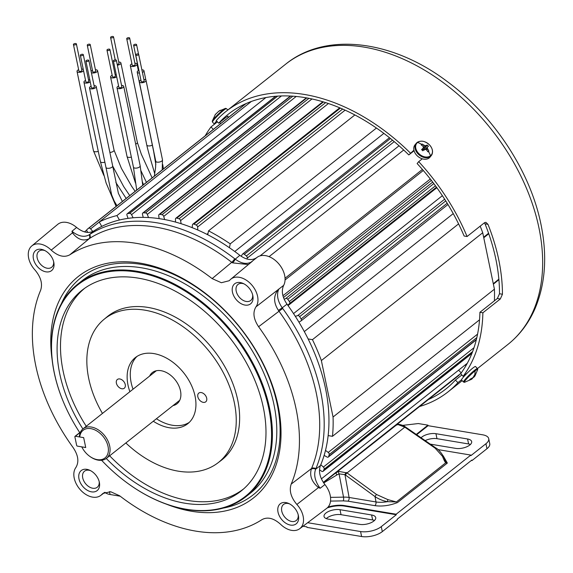 <?xml version="1.0" encoding="UTF-8"?>
<svg xmlns="http://www.w3.org/2000/svg" width="573" height="573" viewBox="0 0 573 573"><rect width="100%" height="100%" fill="white"/><g stroke="black" fill="none" stroke-linecap="round" stroke-linejoin="round"><path stroke-width="0.86" d="M320.78 464.724L323.38 467.052A1.805 1.218 51.6 0 1 324.168 468.377A1.805 1.218 51.6 0 1 324.11 469.215A172.681 116.441 51.6 0 1 323.308 471.006A1.805 1.218 51.6 0 1 323.057 471.328A1.805 1.218 51.6 0 1 321.525 471.185L319.498 469.774M325.493 450.378L328.229 452.434A1.805 1.218 51.6 0 1 329.189 453.895A1.805 1.218 51.6 0 1 329.181 454.575A172.681 116.441 51.6 0 1 328.637 456.559A1.805 1.218 51.6 0 1 328.329 457.032A1.805 1.218 51.6 0 1 326.975 456.996L324.117 455.392M295.317 316.332L297.695 315.601A1.805 1.218 51.6 0 1 299.658 316.64A172.681 116.441 51.6 0 1 301.097 318.953A1.805 1.218 51.6 0 1 301.391 319.691A1.805 1.218 51.6 0 1 301.076 320.866A1.805 1.218 51.6 0 1 300.997 320.923L298.948 322.176M284.194 299.314L285.769 298.512A1.805 1.218 51.6 0 1 287.753 299.314A172.681 116.441 51.6 0 1 289.379 301.513A1.805 1.218 51.6 0 1 289.802 302.437A1.805 1.218 51.6 0 1 289.53 303.575L287.739 305.173M241.154 256.281L242.443 254.24A1.805 1.218 51.6 0 1 242.63 254.032A1.805 1.218 51.6 0 1 244.299 254.276A172.681 116.441 51.6 0 1 246.369 255.952A1.805 1.218 51.6 0 1 247.242 257.349A1.805 1.218 51.6 0 1 247.214 258.115L246.899 259.01M192.156 227.653L192.464 224.852A1.805 1.218 51.6 0 1 192.807 224.179A1.805 1.218 51.6 0 1 193.946 224.115A172.681 116.441 51.6 0 1 196.181 225.046A1.805 1.218 51.6 0 1 197.578 226.765A1.805 1.218 51.6 0 1 197.613 227.008L197.807 230.017M175.51 222.066L175.467 219.108A1.805 1.218 51.6 0 1 175.818 218.256A1.805 1.218 51.6 0 1 176.778 218.127A172.681 116.441 51.6 0 1 178.998 218.779A1.805 1.218 51.6 0 1 180.574 220.562A1.805 1.218 51.6 0 1 180.588 220.619L181.132 223.721M459.288 374.613A1.805 1.218 51.6 0 1 458.944 375.315A1.805 1.218 51.6 0 1 458.923 375.336L323.494 482.616L458.944 375.315M308.116 338.937L312.45 339.66A172.681 116.441 51.6 0 1 321.367 360.56L333.056 417.008A172.681 116.441 51.6 0 1 332.469 436.318L328.136 435.595M207.72 234.744L208.536 230.869A172.681 116.441 51.6 0 1 230.239 243.854L229.422 247.729M159.115 218.621L158.714 215.555A1.805 1.218 51.6 0 1 159.05 214.517A1.805 1.218 51.6 0 1 159.838 214.345A172.681 116.441 51.6 0 1 162.016 214.71A1.805 1.218 51.6 0 1 163.735 216.393L164.623 219.545M143.214 217.389L142.469 214.252A1.805 1.218 51.6 0 1 142.77 213.02A1.805 1.218 51.6 0 1 143.379 212.827A172.681 116.441 51.6 0 1 145.485 212.898A1.805 1.218 51.6 0 1 147.311 214.409L148.529 217.561M128.044 218.37L126.962 215.212A1.805 1.218 51.6 0 1 127.213 213.786A1.805 1.218 51.6 0 1 127.657 213.6A172.681 116.441 51.6 0 1 129.648 213.371A1.805 1.218 51.6 0 1 131.561 214.682L133.086 217.79M101.765 226.407L99.229 221.973A172.681 116.441 51.6 0 1 116.921 215.57L119.449 220.003M87.877 232.452L87.153 231.377A1.805 1.218 51.6 0 1 87.11 229.379A1.805 1.218 51.6 0 1 87.132 229.358A172.681 116.441 51.6 0 1 88.629 228.276A1.805 1.218 51.6 0 1 90.606 228.885L92.862 231.513M332.469 436.318L479.529 319.82M494.384 300.832A172.681 116.441 -128.4 0 0 494.42 289.186L333.056 417.008M321.367 360.56L482.724 232.738L494.42 289.186M482.724 232.738A172.681 116.441 -128.4 0 0 480.181 226.142M458.593 223.893L312.45 339.66M304.313 331.588L453.243 213.614M442.363 195.687L293.534 313.581M436.848 187.715L288.04 305.595M431.362 180.373L283.477 297.516M423.289 170.475L285.053 279.975M282.933 295.725L430.287 178.998M422.394 169.443L285.046 278.249M403.693 150.019L269.081 256.654M399.044 145.786L260.07 255.873M383.874 133.387L234.758 251.504M376.447 128.037L230.239 243.854M354.88 114.944L208.536 230.869M208.006 233.397L206.86 234.307M116.921 215.57L265.908 97.546M251.389 101.442L99.229 221.973M84.496 231.879L86.767 230.081M323.308 482.33L460.95 373.295M467.281 363.289L321.403 478.842M483.662 237.243L488.576 233.247M498.904 279.66L493.382 284.179M131.346 157.074A3.438 1.518 168.3 0 1 128.968 157.389A3.438 1.518 168.3 0 1 128.395 157.324A3.438 1.518 168.3 0 1 127.034 156.508A3.438 1.518 168.3 0 1 127.02 156.45L110.568 77.004A3.438 1.518 168.3 0 1 112.179 75.278M116.684 76.753A3.438 1.518 168.3 0 1 111.943 77.885A3.438 1.518 168.3 0 1 110.568 77.004M115.13 74.669A3.438 1.518 168.3 0 1 115.918 74.734A3.438 1.518 168.3 0 1 116.283 74.812M107.574 50.517A1.504 0.666 168.3 0 1 106.972 50.13A1.504 0.666 168.3 0 1 107.717 49.364A1.504 0.666 168.3 0 1 109.321 49.135A1.504 0.666 168.3 0 1 109.923 49.522A1.504 0.666 168.3 0 1 109.178 50.295A1.504 0.666 168.3 0 1 107.574 50.517M109.923 49.522L115.409 76.001A1.504 0.666 168.3 0 1 114.664 76.775A1.504 0.666 168.3 0 1 113.06 76.997A1.504 0.666 168.3 0 1 112.458 76.617L106.972 50.13M139.475 73.072A3.438 1.518 168.3 0 1 138.594 73A3.438 1.518 168.3 0 1 137.219 72.126A3.438 1.518 168.3 0 1 138.831 70.4M141.875 69.791A3.438 1.518 168.3 0 1 142.57 69.856A3.438 1.518 168.3 0 1 143.945 70.73A3.438 1.518 168.3 0 1 142.419 72.42M137.219 72.126L153.671 151.566A3.438 1.518 -11.7 0 0 153.671 151.573A3.438 1.518 -11.7 0 0 153.829 151.888M134.225 45.639A1.504 0.666 168.3 0 1 133.624 45.253A1.504 0.666 168.3 0 1 134.369 44.479A1.504 0.666 168.3 0 1 135.973 44.257A1.504 0.666 168.3 0 1 136.575 44.644A1.504 0.666 168.3 0 1 135.83 45.417A1.504 0.666 168.3 0 1 134.225 45.639M139.239 71.933A1.504 0.666 168.3 0 1 139.103 71.732L133.624 45.253M135.142 191.325L131.618 186.239L121.433 168.405L114.041 150.119A3.438 1.518 168.3 0 1 114.041 150.119A3.438 1.518 168.3 0 1 109.88 152.439M95.426 69.727A3.438 1.518 168.3 0 1 96.214 69.791A3.438 1.518 168.3 0 1 97.589 70.672A3.438 1.518 168.3 0 1 95.892 72.427A3.438 1.518 168.3 0 1 92.239 72.943A3.438 1.518 168.3 0 1 91.394 72.671M91.107 71.288A3.438 1.518 168.3 0 1 92.475 70.336M87.87 45.575A1.504 0.666 168.3 0 1 87.268 45.188A1.504 0.666 168.3 0 1 88.013 44.415A1.504 0.666 168.3 0 1 89.61 44.193A1.504 0.666 168.3 0 1 90.219 44.579A1.504 0.666 168.3 0 1 89.474 45.353A1.504 0.666 168.3 0 1 87.87 45.575M90.219 44.579L95.698 71.059A1.504 0.666 168.3 0 1 94.953 71.833A1.504 0.666 168.3 0 1 93.356 72.055A1.504 0.666 168.3 0 1 92.747 71.668L87.268 45.188M152.332 145.112A3.438 1.518 168.3 0 1 148.242 145.893A3.438 1.518 168.3 0 1 148.142 145.879A3.438 1.518 168.3 0 1 146.767 145.005A3.438 1.518 168.3 0 1 146.767 144.998L130.315 65.558A3.438 1.518 168.3 0 1 131.926 63.832M134.877 63.223A3.438 1.518 168.3 0 1 135.672 63.288A3.438 1.518 168.3 0 1 137.047 64.162A3.438 1.518 168.3 0 1 135.35 65.924A3.438 1.518 168.3 0 1 131.69 66.439A3.438 1.518 168.3 0 1 130.315 65.558M127.328 39.071A1.504 0.666 168.3 0 1 126.719 38.685A1.504 0.666 168.3 0 1 127.464 37.911A1.504 0.666 168.3 0 1 129.068 37.689A1.504 0.666 168.3 0 1 129.67 38.076A1.504 0.666 168.3 0 1 128.925 38.849A1.504 0.666 168.3 0 1 127.328 39.071M129.67 38.076L135.156 64.556A1.504 0.666 168.3 0 1 134.411 65.329A1.504 0.666 168.3 0 1 132.807 65.551A1.504 0.666 168.3 0 1 132.205 65.164L126.719 38.685M98.269 151.315A3.438 1.518 168.3 0 1 95.956 151.788A3.438 1.518 168.3 0 1 94.86 151.723A3.438 1.518 168.3 0 1 93.485 150.849L77.033 71.403A3.438 1.518 168.3 0 1 78.644 69.677M83.551 70.737A3.438 1.518 168.3 0 1 78.408 72.284A3.438 1.518 168.3 0 1 77.033 71.403M81.595 69.068A3.438 1.518 168.3 0 1 82.383 69.132A3.438 1.518 168.3 0 1 83.286 69.426M74.039 44.916A1.504 0.666 168.3 0 1 73.437 44.529A1.504 0.666 168.3 0 1 74.182 43.763A1.504 0.666 168.3 0 1 75.786 43.534A1.504 0.666 168.3 0 1 76.388 43.92A1.504 0.666 168.3 0 1 75.643 44.694A1.504 0.666 168.3 0 1 74.039 44.916M76.388 43.92L81.875 70.4A1.504 0.666 168.3 0 1 81.13 71.174A1.504 0.666 168.3 0 1 79.525 71.396A1.504 0.666 168.3 0 1 78.916 71.016L73.437 44.529M94.072 85.621A3.438 1.518 168.3 0 1 94.86 85.685A3.438 1.518 168.3 0 1 96.235 86.566A3.438 1.518 168.3 0 1 94.538 88.328A3.438 1.518 168.3 0 1 90.885 88.836A3.438 1.518 168.3 0 1 89.51 87.956A3.438 1.518 168.3 0 1 91.121 86.229M86.516 61.469A1.504 0.666 168.3 0 1 85.914 61.089A1.504 0.666 168.3 0 1 86.659 60.315A1.504 0.666 168.3 0 1 88.263 60.086A1.504 0.666 168.3 0 1 88.865 60.473A1.504 0.666 168.3 0 1 88.12 61.247A1.504 0.666 168.3 0 1 86.516 61.469M88.865 60.473L94.352 86.953A1.504 0.666 168.3 0 1 93.607 87.726A1.504 0.666 168.3 0 1 92.002 87.948A1.504 0.666 168.3 0 1 91.401 87.569L85.914 61.089M143.873 79.468A3.438 1.518 168.3 0 1 144.668 79.532A3.438 1.518 168.3 0 1 146.043 80.413A3.438 1.518 168.3 0 1 144.346 82.175A3.438 1.518 168.3 0 1 140.686 82.684A3.438 1.518 168.3 0 1 139.311 81.803A3.438 1.518 168.3 0 1 140.922 80.084M139.311 81.803L155.763 161.249A3.438 1.518 -11.7 0 0 155.77 161.271A3.438 1.518 -11.7 0 0 157.138 162.13A3.438 1.518 -11.7 0 0 158.807 162.138A3.438 1.518 -11.7 0 0 162.496 159.867A3.438 1.518 -11.7 0 0 162.496 159.853L162.223 169.873M136.324 55.316A1.504 0.666 168.3 0 1 135.715 54.936A1.504 0.666 168.3 0 1 136.46 54.163A1.504 0.666 168.3 0 1 138.064 53.941A1.504 0.666 168.3 0 1 138.666 54.32A1.504 0.666 168.3 0 1 137.928 55.094A1.504 0.666 168.3 0 1 136.324 55.316M138.666 54.32L144.152 80.807A1.504 0.666 168.3 0 1 143.408 81.574A1.504 0.666 168.3 0 1 141.803 81.803A1.504 0.666 168.3 0 1 141.202 81.416L135.715 54.936M121.555 85.42A3.438 1.518 168.3 0 1 122.343 85.484A3.438 1.518 168.3 0 1 123.718 86.365L140.17 165.805A3.438 1.518 168.3 0 1 140.177 165.833A3.438 1.518 168.3 0 1 138.451 167.581A3.438 1.518 168.3 0 1 134.82 168.082A3.438 1.518 168.3 0 1 133.81 167.71A3.438 1.518 168.3 0 1 133.452 167.223A3.438 1.518 168.3 0 1 133.445 167.201L136.718 190.078M123.718 86.365A3.438 1.518 168.3 0 1 122.02 88.127A3.438 1.518 168.3 0 1 118.367 88.636A3.438 1.518 168.3 0 1 116.992 87.755A3.438 1.518 168.3 0 1 118.604 86.029M113.998 61.268A1.504 0.666 168.3 0 1 113.397 60.888A1.504 0.666 168.3 0 1 114.142 60.115A1.504 0.666 168.3 0 1 115.746 59.886A1.504 0.666 168.3 0 1 116.348 60.272A1.504 0.666 168.3 0 1 115.603 61.046A1.504 0.666 168.3 0 1 113.998 61.268M116.348 60.272L121.834 86.752A1.504 0.666 168.3 0 1 121.089 87.526A1.504 0.666 168.3 0 1 119.485 87.755A1.504 0.666 168.3 0 1 118.883 87.368L113.397 60.888M152.132 177.874L141.33 154.194L137.355 142.405A3.438 1.518 168.3 0 1 137.355 142.405A3.438 1.518 168.3 0 1 137.262 142.942A3.438 1.518 168.3 0 1 135.686 144.145M118.74 62.013A3.438 1.518 168.3 0 1 119.528 62.077A3.438 1.518 168.3 0 1 120.903 62.951A3.438 1.518 168.3 0 1 117.372 65.222M111.183 37.861A1.504 0.666 168.3 0 1 110.582 37.474A1.504 0.666 168.3 0 1 111.327 36.701A1.504 0.666 168.3 0 1 112.924 36.479A1.504 0.666 168.3 0 1 113.533 36.865A1.504 0.666 168.3 0 1 112.788 37.639A1.504 0.666 168.3 0 1 111.183 37.861M113.533 36.865L119.012 63.345A1.504 0.666 168.3 0 1 117.193 64.362M104.88 162.18A3.438 1.518 168.3 0 1 101.779 162.481A3.438 1.518 168.3 0 1 100.504 161.844A3.438 1.518 168.3 0 1 100.404 161.622A3.438 1.518 168.3 0 1 100.404 161.607L106.098 182.937L116.111 206.402M90.205 81.789A3.438 1.518 168.3 0 1 85.327 83.042A3.438 1.518 168.3 0 1 83.952 82.161A3.438 1.518 168.3 0 1 85.563 80.435M88.514 79.826A3.438 1.518 168.3 0 1 89.302 79.891A3.438 1.518 168.3 0 1 89.832 80.019M80.958 55.674A1.504 0.666 168.3 0 1 80.356 55.287A1.504 0.666 168.3 0 1 81.101 54.514A1.504 0.666 168.3 0 1 82.698 54.292A1.504 0.666 168.3 0 1 83.307 54.679A1.504 0.666 168.3 0 1 82.562 55.452A1.504 0.666 168.3 0 1 80.958 55.674M83.307 54.679L88.786 81.158A1.504 0.666 168.3 0 1 88.041 81.932A1.504 0.666 168.3 0 1 86.444 82.154A1.504 0.666 168.3 0 1 85.835 81.767L80.356 55.287M104.257 492.615L101.829 494.442A18.816 12.685 51.6 0 1 100.69 495.466A18.816 12.685 51.6 0 1 92.597 497.128A18.816 12.685 51.6 0 1 76.846 484.944A18.816 12.685 51.6 0 1 75.851 467.554C79.196 462.003 78.315 455.385 73.208 447.699A163.771 110.431 51.6 0 1 35.727 365.467A163.771 110.431 51.6 0 1 40.611 290.31C42.789 283.843 40.898 277.053 34.932 269.955A18.816 12.685 51.6 0 1 28.65 258.079A18.816 12.685 51.6 0 1 31.766 245.953A18.816 12.685 51.6 0 1 51.226 250.115L72.442 232.846L71.962 231.256L76.617 227.46A19.611 13.222 -128.4 0 0 57.708 224.387L31.766 245.953M44.988 250.63A10.25 6.912 -128.4 0 0 43.448 250.222A10.25 6.912 -128.4 0 0 38.95 251.196A10.25 6.912 -128.4 0 0 37.166 257.864A10.25 6.912 -128.4 0 0 47.179 268.228A10.25 6.912 -128.4 0 0 51.677 267.262A10.25 6.912 -128.4 0 0 53.604 261.51M33.427 258.881A12.807 8.638 -128.4 0 0 45.869 271.824A12.807 8.638 -128.4 0 0 53.819 262.427A12.807 8.638 -128.4 0 0 53.79 262.276A12.807 8.638 -128.4 0 0 44.142 250.215A12.807 8.638 -128.4 0 0 33.427 258.881M290.525 525.09A12.807 8.638 -128.4 0 0 298.411 515.686A12.807 8.638 -128.4 0 0 288.735 503.474A12.807 8.638 -128.4 0 0 285.87 502.578A12.807 8.638 -128.4 0 0 278.02 512.133A12.807 8.638 -128.4 0 0 290.525 525.09M289.573 503.889A10.25 6.912 -128.4 0 0 288.04 503.481A10.25 6.912 -128.4 0 0 283.542 504.455A10.25 6.912 -128.4 0 0 282.761 514.031A10.25 6.912 -128.4 0 0 291.764 521.487A10.25 6.912 -128.4 0 0 296.262 520.513A10.25 6.912 -128.4 0 0 298.196 514.769M166.464 504.183A141.187 95.204 -128.4 0 0 278.127 405.949A141.187 95.204 -128.4 0 0 144.131 263.874A141.187 95.204 -128.4 0 0 52.157 359.887M91.501 491.849A12.807 8.638 -128.4 0 0 99.38 482.445A12.807 8.638 -128.4 0 0 89.703 470.232A12.807 8.638 -128.4 0 0 86.838 469.344A12.807 8.638 -128.4 0 0 78.988 478.899A12.807 8.638 -128.4 0 0 91.501 491.849M90.548 470.648A10.25 6.912 -128.4 0 0 89.008 470.24A10.25 6.912 -128.4 0 0 84.51 471.214A10.25 6.912 -128.4 0 0 83.73 480.79A10.25 6.912 -128.4 0 0 92.74 488.246A10.25 6.912 -128.4 0 0 97.238 487.279A10.25 6.912 -128.4 0 0 99.172 481.528M244.012 283.871A10.25 6.912 -128.4 0 0 242.472 283.463A10.25 6.912 -128.4 0 0 237.974 284.437A10.25 6.912 -128.4 0 0 236.198 291.105A10.25 6.912 -128.4 0 0 246.204 301.47A10.25 6.912 -128.4 0 0 250.702 300.496A10.25 6.912 -128.4 0 0 252.636 294.751M232.452 292.115A12.807 8.638 -128.4 0 0 244.893 305.058A12.807 8.638 -128.4 0 0 252.843 295.668A12.807 8.638 -128.4 0 0 252.815 295.518A12.807 8.638 -128.4 0 0 243.167 283.456A12.807 8.638 -128.4 0 0 232.452 292.115M62.221 399.009A135.522 91.386 51.6 0 1 62.171 398.894A135.522 91.386 51.6 0 1 77.735 284.151A135.522 91.386 51.6 0 1 137.226 271.301A135.522 91.386 51.6 0 1 256.375 369.972A135.522 91.386 51.6 0 1 246.039 496.619A135.522 91.386 51.6 0 1 186.547 509.469A135.522 91.386 51.6 0 1 130.787 485.51A135.522 91.386 51.6 0 1 130.68 485.431M79.726 432.601A134.92 90.978 51.6 0 1 62.271 399.13A134.92 90.978 51.6 0 1 136.99 272.103A134.92 90.978 51.6 0 1 268.787 408.57A134.92 90.978 51.6 0 1 186.089 509.218A134.92 90.978 51.6 0 1 130.58 485.36A134.92 90.978 51.6 0 1 101.571 460.262M82.884 428.941A128.08 86.365 51.6 0 1 83.099 289.422A128.08 86.365 51.6 0 1 138.236 278.12A128.08 86.365 51.6 0 1 250.401 370.473A128.08 86.365 51.6 0 1 242.135 490.194A128.08 86.365 51.6 0 1 184.85 503.209A128.08 86.365 51.6 0 1 106.27 458.464M109.644 455.8A127.98 86.294 -128.4 0 0 188.145 500.494A127.98 86.294 -128.4 0 0 243.74 488.812M102.452 413.434A91.616 61.777 51.6 0 1 88.722 378.502A91.616 61.777 51.6 0 1 103.892 319.469A91.616 61.777 51.6 0 1 178.726 323.795A91.616 61.777 51.6 0 1 234.364 402.826A91.616 61.777 51.6 0 1 217.647 463.077A91.616 61.777 51.6 0 1 125.845 442.965M217.647 463.077L221.028 460.527A91.716 61.841 -128.4 0 0 237.759 400.212A91.716 61.841 -128.4 0 0 182.056 321.095A91.716 61.841 -128.4 0 0 107.144 316.769L103.892 319.469M153.285 421.234A42.194 28.449 -128.4 0 0 187.736 423.734A42.194 28.449 -128.4 0 0 195.078 396.265A42.194 28.449 -128.4 0 0 169.723 360.037A42.194 28.449 -128.4 0 0 135.343 357.588A42.194 28.449 -128.4 0 0 128.001 385.063A42.194 28.449 -128.4 0 0 129.892 391.703M136.976 356.427A42.194 28.449 -128.4 0 0 131.145 382.571A42.194 28.449 -128.4 0 0 133.029 389.217M156.422 418.748A42.194 28.449 -128.4 0 0 189.24 422.408M116.383 383.122A5.572 3.76 -128.4 0 0 119.793 387.942A5.572 3.76 -128.4 0 0 124.355 388.172A5.572 3.76 -128.4 0 0 125.251 384.598A5.572 3.76 -128.4 0 0 121.956 379.849A5.572 3.76 -128.4 0 0 117.436 379.433A5.572 3.76 -128.4 0 0 116.383 383.122M197.828 396.724A5.572 3.76 -128.4 0 0 201.238 401.544A5.572 3.76 -128.4 0 0 205.8 401.773A5.572 3.76 -128.4 0 0 206.695 398.206A5.572 3.76 -128.4 0 0 203.401 393.45A5.572 3.76 -128.4 0 0 198.881 393.035A5.572 3.76 -128.4 0 0 197.828 396.724M172.996 405.612A19.89 13.415 -128.4 0 0 177.028 403.764A19.89 13.415 -128.4 0 0 180.488 390.815A19.89 13.415 -128.4 0 0 168.534 373.739A19.89 13.415 -128.4 0 0 152.332 372.586A19.89 13.415 -128.4 0 0 149.61 376.089M324.92 484.565L320.178 488.26L318.466 487.594L296.871 504.462A18.816 12.685 51.6 0 1 299.722 528.707L326.653 508.387A19.611 13.222 -128.4 0 0 324.92 484.565C319.856 477.775 318.359 471.443 320.429 465.563A167.524 112.96 -128.4 0 0 287.001 304.156C282.267 297.165 281.15 290.898 283.664 285.347A19.611 13.222 -128.4 0 0 277.583 262.52A19.611 13.222 -128.4 0 0 256.826 257.556C252.127 260.815 246.469 260.078 239.858 255.336A167.524 112.96 -128.4 0 0 93.85 230.955C88.822 233.748 83.078 232.588 76.617 227.46M93.85 230.955L89.245 234.772C84.833 237.337 79.654 236.62 73.716 232.631L71.962 231.256M73.716 232.631A3.617 1.676 -20.7 0 1 72.442 232.846C77.556 239.385 83.028 241.398 88.858 238.869A3.617 2.679 -118.4 0 0 89.245 234.772A167.388 112.867 51.6 0 1 89.689 234.486A167.388 112.867 51.6 0 1 234.636 258.695A167.388 112.867 51.6 0 1 235.245 259.161L239.858 255.336M256.826 257.556L250.96 262.233C246.326 264.454 241.09 263.437 235.245 259.161A3.617 1.031 125 0 1 232.531 262.864L248.396 264.561M252.249 261.36L230.79 279.194A18.816 12.685 51.6 0 1 251.354 284.502A18.816 12.685 51.6 0 1 255.952 306.863L283.664 285.347M51.226 250.115C58.002 256.21 64.183 257.786 69.763 254.835A163.771 110.431 51.6 0 1 212.139 278.607L221.386 282.725L229.179 280.734L229.974 279.968A18.816 12.685 51.6 0 1 230.79 279.194M287.001 304.156L282.231 307.808C277.969 301.642 276.637 295.861 278.234 290.475L278.901 288.964M278.234 290.475A3.617 1.01 42 0 0 277.633 290.425C273.393 296.334 273.643 302.981 278.399 310.358L282.231 307.808A167.388 112.867 51.6 0 1 282.697 308.453A167.388 112.867 51.6 0 1 315.873 468.685A167.388 112.867 51.6 0 1 315.651 469.208L320.429 465.563M320.178 488.26L318.81 486.405C314.792 480.102 313.739 474.372 315.651 469.208A3.617 2.478 -161.3 0 0 311.289 469.18C309.456 475.898 311.848 482.036 318.466 487.594A3.617 1.01 -65.4 0 1 318.81 486.405M299.722 528.707A18.816 12.685 51.6 0 1 280.577 524.295C273.801 518.2 267.62 516.631 262.04 519.582A163.771 110.431 51.6 0 1 119.671 495.803L110.668 491.727L102.968 493.417L101.829 494.442M255.952 306.863C252.607 312.4 253.488 319.018 258.595 326.717A163.771 110.431 51.6 0 1 291.191 484.106C289.014 490.574 290.912 497.357 296.871 504.462M212.139 278.607L231.764 262.305A164.365 110.833 -128.4 0 0 89.424 238.533L88.858 238.869M89.689 234.486A3.617 2.664 57.1 0 1 89.424 238.533L69.763 254.835M291.191 484.106L311.54 468.513A164.365 110.833 -128.4 0 0 278.951 311.168L278.399 310.358M282.697 308.453L258.595 326.717M234.636 258.695A3.617 0.924 -52.4 0 1 231.764 262.305L232.531 262.864M315.873 468.685A3.617 2.507 22.9 0 0 311.54 468.513L311.289 469.18M84.811 288.183A127.98 86.294 -128.4 0 0 86.251 426.276M79.726 436.97L79.418 436.246A18.837 12.699 51.6 0 1 83.035 428.819A18.837 12.699 51.6 0 1 98.384 429.915A18.837 12.699 51.6 0 1 109.701 446.088A18.837 12.699 51.6 0 1 106.428 458.35A18.837 12.699 51.6 0 1 90.405 456.81L89.982 456.516A17.627 11.89 51.6 0 1 81.781 446.876L85.721 447.534L83.672 437.629L79.726 436.97A17.627 11.89 51.6 0 1 96.35 430.674A17.627 11.89 51.6 0 1 108.046 452.971A17.627 11.89 51.6 0 1 89.982 456.516M425.18 440.608A10.25 4.52 168.3 0 1 436.977 438.674L468.599 443.96A10.25 4.52 168.3 0 1 470.447 444.447M430.266 444.125L455.707 448.38A10.25 4.52 -11.7 0 0 466.608 446.854A10.25 4.52 -11.7 0 0 471.665 441.604A10.25 4.52 -11.7 0 0 467.568 438.982L435.946 433.697A10.25 4.52 -11.7 0 0 421.871 437.034A10.25 4.52 -11.7 0 0 421.069 437.765M326.288 518.608A10.25 4.52 168.3 0 1 326.961 518.021A10.25 4.52 168.3 0 1 341.035 514.683L372.651 519.962A10.25 4.52 168.3 0 1 374.506 520.449M325.93 513.036A10.25 4.52 168.3 0 1 340.004 509.698L371.619 514.984A10.25 4.52 168.3 0 1 375.723 517.605A10.25 4.52 168.3 0 1 370.667 522.855A10.25 4.52 168.3 0 1 359.758 524.381L328.143 519.095A10.25 4.52 168.3 0 1 324.039 516.481A10.25 4.52 168.3 0 1 325.93 513.036M396.28 514.747L396.172 514.217L470.834 455.077L470.942 455.607L485.947 443.724L486.971 448.702L471.973 460.585L471.865 460.055L397.204 519.195L397.311 519.725L382.306 531.615L381.274 526.637L396.28 514.747L344.538 506.109A18.687 8.244 -11.7 0 0 327.255 507.9M307.672 522.705L360.575 531.543L361.606 536.521L306.992 527.396L306.884 526.866L303.017 526.222M120.18 496.197L110.088 494.513L109.486 491.605M471.973 460.585L471.328 460.477M402.654 425.374L418.29 423.547L427.959 425.159L428.074 425.689L482.688 434.814A15.07 6.647 168.3 0 1 488.719 438.667A15.07 6.647 168.3 0 1 485.947 443.724M104.959 492.3A15.07 6.647 -11.7 0 0 110.088 494.513M427.959 425.159L416.256 434.434M396.172 514.217L344.43 505.579A18.687 8.244 -11.7 0 0 328.057 507.069M437.922 449.583L470.834 455.077M361.606 536.521A15.07 6.647 -11.7 0 0 382.306 531.615M381.274 526.637A15.07 6.647 168.3 0 1 360.575 531.543M486.971 448.702A15.07 6.647 -11.7 0 0 489.75 443.645L488.719 438.667M416.671 434.721L428.074 425.689M446.002 462.583L443.774 457.018L442.463 456.301C444.154 460.556 445.271 462.719 445.837 462.783L447.341 463.063L446.002 462.583L396.623 501.769A1.869 0.788 134.3 0 0 396.308 501.948L387.814 499.592L387.42 501.662L396.308 501.948M444.268 458.056L443.774 457.018M395.699 425.417L397.963 424.536L404.803 427.172L435.122 448.15L442.463 456.301M387.42 501.662C383.079 500.888 378.954 499.212 375.036 496.619L376.003 501.955A18.587 8.201 -11.7 0 0 387.42 501.662M330.528 501.089L343.227 500.874A2.836 0.953 88.4 0 0 343.528 497.12L339.058 473.857L336.903 474.924A1.869 0.953 -124.8 0 1 336.351 472.589L338.815 471.386A1.869 0.824 71.4 0 0 339.058 473.857L344.967 474.666L375.036 496.619A1.869 0.566 126.2 0 1 376.576 494.52L347.037 472.933L404.803 427.172A1.869 0.523 -55.3 0 1 405.419 426.935L404.796 426.527C404.087 425.76 402.081 425.016 398.794 424.307L396.48 424.958L334.861 473.613M336.903 474.924L323.731 482.96M397.963 424.536A1.869 1.647 -88.4 0 1 398.794 424.307M404.158 426.749A1.869 0.616 -58.3 0 1 404.796 426.527M435.122 448.15A1.869 0.523 -55.3 0 1 435.731 447.914L405.419 426.935M338.815 471.386L347.037 472.933A1.869 0.566 126.2 0 0 345.498 475.024M346.407 472.496A1.869 0.652 123 0 0 344.967 474.666L349.093 497.457L376.003 501.955A2.836 1.676 99.5 0 1 374.857 505.651C382.148 506.647 389.697 505.608 397.512 502.535L447.341 463.063L443.273 455.936M422.272 158.814L418.698 161.65A178.848 120.595 51.6 0 1 467.081 236.52L484.529 222.704L485.897 222.331L487.967 224.337A178.848 120.595 51.6 0 1 498.768 259.884A178.848 120.595 51.6 0 1 502.442 294.243L500.322 298.963L482.874 312.786A178.848 120.595 51.6 0 1 463.142 376.282L467.382 372.923M461.516 379.792L457.92 382.642A178.848 120.595 51.6 0 1 448.122 391.81A178.848 120.595 51.6 0 1 419.579 406.501M285.762 64.097C325.908 31.443 392.877 40.225 447.449 81.703C493.833 115.853 530.34 171.399 540.976 224.394C547.33 255.429 545.467 283.22 535.397 307.758C529.08 322.635 519.904 334.868 507.871 344.48A178.848 120.595 -128.4 0 0 538.978 228.025A178.848 120.595 -128.4 0 0 431.498 74.476A178.848 120.595 -128.4 0 0 285.762 64.097L226.013 111.427A178.848 120.595 51.6 0 0 216.214 120.602L218.7 123.181L226.349 117.121L228.04 116.068L227.732 116.72M218.7 123.181A175.245 118.167 51.6 0 1 228.247 114.256A175.245 118.167 51.6 0 1 408.807 154.925L413.935 150.205M414.071 150.756L408.807 154.925M418.698 161.65L417.13 163.549A175.245 118.167 51.6 0 1 464.123 236.026L467.081 236.52M487.967 224.337L485.023 223.842L484.414 222.79M485.023 223.842A175.245 118.167 51.6 0 1 495.903 259.404A175.245 118.167 51.6 0 1 499.498 293.756L497.364 298.476L479.923 312.292A175.245 118.167 51.6 0 1 460.649 373.703L463.142 376.282M205.177 135.851A178.848 120.595 51.6 0 1 210.986 126.955L217.425 121.856M226.013 111.427A178.848 120.595 51.6 0 1 410.368 153.027M213.335 129.391L210.986 126.955M461.867 374.957L455.428 380.057A175.245 118.167 51.6 0 1 445.88 388.988A175.245 118.167 51.6 0 1 428.36 399.546M457.92 382.642L455.428 380.057M482.874 312.786L479.923 312.292M429.449 144.84A9.333 6.819 -140.6 0 1 430.495 155.799A9.333 6.819 -140.6 0 1 418.641 153.406A9.333 6.819 -140.6 0 1 417.595 142.448A9.333 6.819 -140.6 0 1 429.449 144.84M421.592 144.382L422.136 144.045L425.13 145.793L427.265 145.084L428.439 146.301L427.401 147.068L427.25 147.984L428.89 151.043L427.909 151.824L426.57 149.94L425.474 149.388L424.349 149.489L422.781 150.785L421.606 149.567L423.125 148.221L423.361 147.197L422.924 146.165L421.155 144.826L421.592 144.382A15.793 10.651 51.6 0 0 417.595 142.448M432.457 151.473A9.705 7.091 -140.6 0 1 431.225 155.67L429.994 157.167A9.705 7.091 -140.6 0 1 416.879 155.462A9.705 7.091 -140.6 0 1 414.995 144.847L416.234 143.35A9.705 7.091 -140.6 0 1 420.109 141.323M426.742 150.155L427.601 149.123M428.89 151.043L427.702 151.508M425.789 149.539L427.25 147.984M425.044 149.424L427.401 147.068M424.357 150.105L423.734 149.46L422.265 149.489M426.176 145.8L423.734 149.46L427.265 145.084M422.351 149.524L425.13 145.793M423.039 146.416L423.956 145.349M423.125 148.221L421.936 149.983M421.821 145.298L422.136 144.045M463.507 382.033L461.544 379.999A9.705 1.031 -44 0 1 462.905 377.707A9.705 1.031 -44 0 1 470.39 370.115A9.705 1.031 -44 0 1 475.504 366.519L477.467 368.554A9.705 1.031 -44 0 0 472.36 372.149A9.705 1.031 -44 0 0 464.868 379.741A9.705 1.031 -44 0 0 463.507 382.033L464.452 382.334A9.333 0.996 -44 0 1 465.591 380.1A9.333 0.996 -44 0 1 475.038 370.896A9.333 0.996 -44 0 1 477.732 369.506L474.845 376.146L475.16 374.455L472.775 377.786L470.082 379.226L469.351 380.121L471.02 379.505L470.619 379.054M474.594 376.354L470.92 379.62M464.452 382.334L471.02 379.505M471.93 378.459L472.302 378.81M473.663 376.619L474.072 377.084M471.45 379.405L471.02 378.903M473.978 375.859L474.551 376.382M474.079 375.551L474.587 376.024M216.587 120.989A9.705 1.031 136 0 0 215.835 121.884A9.705 1.031 136 0 0 214.467 124.176L212.504 122.135A9.705 1.031 136 0 1 213.865 119.843A9.705 1.031 136 0 1 221.357 112.251A9.705 1.031 136 0 1 226.464 108.655L225.518 108.354A9.333 0.996 136 0 0 223.026 109.952A9.333 0.996 136 0 0 213.579 119.155A9.333 0.996 136 0 0 212.239 121.182L215.419 114.306M218.557 111.32L225.518 108.354M218.807 111.191L215.204 114.614M85.649 447.176L85.441 447.341A0.781 0.53 51.6 0 0 85.578 446.833L83.816 438.331A0.781 0.53 51.6 0 0 83.049 437.536L75.364 436.254L80.399 432.264M85.441 447.341A0.781 0.53 51.6 0 1 85.098 447.413L77.412 446.131A0.781 0.53 51.6 0 1 76.646 445.336L74.884 436.841A0.781 0.53 51.6 0 1 75.364 436.254M472.632 351.564L324.11 469.215M476.822 337.619L329.181 454.575M301.076 320.866L447.971 204.504L301.154 320.801M436.461 187.185L289.53 303.575M394.245 141.638L247.214 258.115M345.125 110.159L197.613 227.008M328.408 103.52L180.588 220.619M473.986 347.747L323.38 467.052M477.567 334.131L328.229 452.434M297.695 315.601L444.648 199.189M285.769 298.512L432.701 182.114M163.735 216.393L311.999 98.95M147.311 214.409L296.22 96.45M131.561 214.682L281.472 95.935M90.606 228.885L99.258 222.03M471.98 353.233L323.308 471.006M476.371 339.531L328.637 456.559M447.191 203.229L301.097 318.953M299.658 316.64L445.751 200.915M435.459 185.802L289.379 301.513M287.753 299.314L433.825 183.604M392.512 140.192L246.369 255.952M244.299 254.276L390.449 138.501M342.633 109.035L196.181 225.046M193.946 224.115L340.419 108.082M325.643 102.61L178.998 218.779M176.778 218.127L323.451 101.93M308.947 98.312L162.016 214.71M159.838 214.345L306.813 97.919M292.839 96.171L145.485 212.898M143.379 212.827L290.812 96.042M277.683 96.106L129.648 213.371M127.657 213.6L275.806 96.243M246.068 103.563L88.629 228.276M87.132 229.358L245.767 103.692M493.281 283.714L498.854 279.151M488.748 233.727L483.77 237.774M122.371 201.445L118.367 193.273L112.688 166.005A3.438 1.518 168.3 0 1 110.99 167.767A3.438 1.518 168.3 0 1 107.337 168.276A3.438 1.518 168.3 0 1 107.144 168.24A3.438 1.518 168.3 0 1 105.962 167.402L89.51 87.956M246.039 496.619L250.444 493.131A135.522 91.386 -128.4 0 0 274.016 404.889A135.522 91.386 -128.4 0 0 141.631 267.813A135.522 91.386 -128.4 0 0 82.14 280.67L77.735 284.151M223.205 508.093A138.566 93.435 -128.4 0 0 277.275 404.631A138.566 93.435 -128.4 0 0 174.686 274.918A138.566 93.435 -128.4 0 0 61.34 303.754M435.946 433.697L436.977 438.674M340.004 509.698L341.035 514.683M343.227 500.874L347.947 501.16L374.857 505.651M347.947 501.16A2.836 1.676 99.5 0 0 349.093 497.457A18.78 8.287 168.3 0 0 343.528 497.12A301.269 132.957 -11.7 0 1 330.528 497.335M344.43 505.579L344.538 506.109M372.651 519.962L371.619 514.984M468.599 443.96L467.568 438.982M387.814 499.592L376.576 494.52M499.498 293.756L502.442 294.243M500.322 298.963L497.364 298.476M431.225 155.67A9.705 7.091 -140.6 0 1 418.111 153.958A9.705 7.091 -140.6 0 1 416.234 143.35C420.059 140.005 424.478 140.507 429.471 144.847C432.851 148.729 433.432 152.339 431.225 155.67M428.454 151.487A15.793 10.651 51.6 0 1 430.495 155.799M475.038 370.896A15.793 10.651 51.6 0 1 474.702 374.806M465.219 364.922L465.942 365.674M219.574 110.646A15.793 10.651 51.6 0 1 223.026 109.952M471.908 353.412L323.057 471.328M476.299 339.818L328.329 457.032M389.468 137.713L242.63 254.032M339.732 107.796L192.807 224.179M322.878 101.758L175.818 218.256M306.354 97.833L159.05 214.517M290.461 96.028L142.77 213.02M275.563 96.264L127.213 213.786M245.767 103.699L87.11 229.379M135.514 183.131L127.034 156.508M143.508 184.699L142.355 181.777M163.405 168.935L162.746 164.551M143.945 70.73L145.886 80.098M155.849 164.644L153.671 151.573M136.575 44.644L138.537 54.12M129.756 195.594L123.682 186.576L112.709 166.091M97.589 70.672L114.041 150.112M154.71 173.726L153.972 171.062C152.733 166.621 148.199 151.816 146.767 144.998M137.047 64.162L138.38 70.622M126.167 198.437L115.846 182.465M103.813 175.374L93.485 150.849M116.971 205.721L114.156 200.951L111.62 194.734L105.962 167.402M96.235 86.566L112.688 166.005M146.043 80.413L162.496 159.853M154.345 176.112L155.598 167.452L155.77 161.271M142.741 185.308L140.177 165.833M116.992 87.755L133.445 167.201M140.987 170.79L146.437 182.386M110.582 37.474L115.216 59.864M120.903 62.951L137.355 142.398M83.952 82.161L100.404 161.607M100.69 495.466L104.83 492.35M83.035 428.819L156.365 370.731M106.428 458.35L179.757 400.262M396.616 424.865L395.764 425.367M443.71 456.81C440.73 451.954 438.066 448.988 435.731 447.914M507.871 344.48L477.474 368.561M462.189 380.665L448.122 391.81M464.302 376.103L463.894 375.687M461.222 372.923L458.579 370.179M466.307 364.056L466.658 364.421M477.467 368.554L477.732 369.506M219.624 122.45L220.691 123.56M226.464 108.655L227.782 110.023M228.426 117.436L227.381 116.355M212.504 122.135L212.239 121.182M80.542 431.949L75.02 436.325"/></g></svg>
